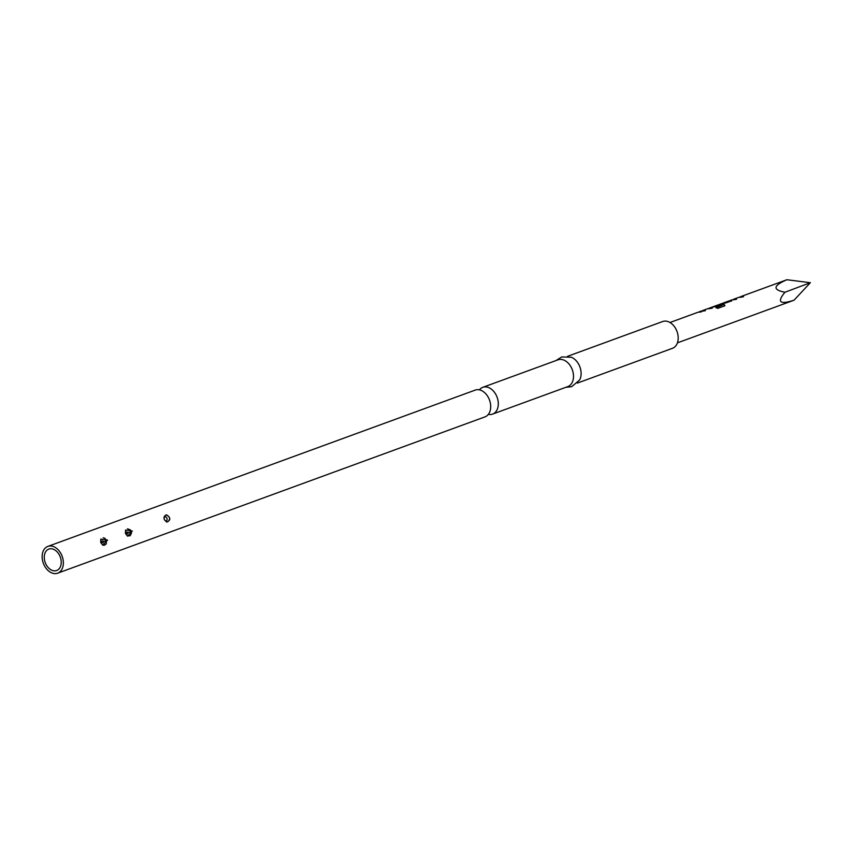 <?xml version="1.0" encoding="UTF-8"?>
<svg xmlns="http://www.w3.org/2000/svg" width="853" height="853" viewBox="0 0 853 853"><rect width="100%" height="100%" fill="white"/><g stroke="black" fill="none" stroke-linecap="round" stroke-linejoin="round"><path stroke-width="1.28" d="M677.431 342.853L794.036 300.203C779.759 304.841 776.742 302.186 784.963 292.238C772.445 289.849 773.095 285.68 786.914 279.741L785.176 280.37M698.17 312.273L697.509 312.443M700.921 311.196L705.324 310.428L702.552 310.588M711.157 307.443L708.406 308.551L710.698 308.455L707.894 308.637M711.306 307.389L720.188 304.99L712.735 306.867M719.889 304.254L718.802 304.756L724.229 304.521L724.346 305.95L717.629 308.413L715.902 307.475L722.235 305.161L718.119 304.894M729.304 300.885L731.384 300.213L731.586 300.81L725.999 302.858L721.403 303.7M722.374 303.412L728.334 301.162M732.098 299.787L734.891 299.606L736.491 299.019L733.729 299.19M740.671 296.652L743.475 296.471L741.875 297.057L739.071 297.239M729.614 301.002L731.384 300.213L731.586 300.81M724.933 305.353L724.346 305.95M662.482 321.613A14.256 10.023 69.9 0 1 662.685 321.528A14.256 10.023 69.9 0 1 662.898 321.453A14.256 10.023 69.9 0 1 677.058 331.625A14.256 10.023 69.9 0 1 672.484 348.301A14.256 10.023 69.9 0 1 672.271 348.376M556.039 360.542L561.722 356.949L571.318 357.236A14.256 10.023 69.9 0 1 579.635 379.98L571.681 386.686L565.838 387.315M557.787 359.902A14.256 10.023 69.9 0 1 558.001 359.827A14.256 10.023 69.9 0 1 558.203 359.753A14.256 10.023 69.9 0 1 572.363 369.914A14.256 10.023 69.9 0 1 567.789 386.601A14.256 10.023 69.9 0 1 567.586 386.676M488.374 414.345A14.256 10.023 -110.1 0 0 492.394 414.174A14.256 10.023 -110.1 0 0 492.597 414.1A14.256 10.023 -110.1 0 0 497.171 397.413A14.256 10.023 -110.1 0 0 483.022 387.251A14.256 10.023 -110.1 0 0 482.809 387.326A14.256 10.023 -110.1 0 0 479.418 389.864M474.982 390.184A14.256 10.023 69.9 0 1 475.196 390.109A14.256 10.023 69.9 0 1 475.398 390.034A14.256 10.023 69.9 0 1 489.558 400.196A14.256 10.023 69.9 0 1 484.984 416.882A14.256 10.023 69.9 0 1 484.781 416.957M57.439 573.259A14.256 10.023 69.9 0 1 43.279 563.097A14.256 10.023 69.9 0 1 47.853 546.41A14.256 10.023 69.9 0 1 48.067 546.336A14.256 10.023 69.9 0 1 62.226 556.508A14.256 10.023 69.9 0 1 57.652 573.184A14.256 10.023 69.9 0 1 57.439 573.259M107.563 540.088L100.771 539.096L100.75 542.583L102.776 545.184L107.563 540.088L106.508 540.45L104.812 538.254L103.245 537.785M125.487 533.53L127.523 536.132L132.3 531.035L125.519 530.044L125.487 533.53M166.836 522.111C163.126 519.082 163.019 516.651 166.516 514.796C170.749 517.654 170.856 520.095 166.836 522.111L167.721 521.748C170.6 519.104 170.195 516.875 166.495 515.073L165.45 515.223C163.275 517.632 163.712 519.85 166.761 521.865M127.342 536.036L130.232 535.695L131.511 532.912L130.402 529.916L127.492 528.775M102.595 545.078L104.365 545.259L106.209 543.947L106.508 540.45M101.208 542.263L102.243 540.813L103.608 541.367L103.149 542.753L100.665 542.337M128.419 532.485L127.374 533.935L126.02 533.392L126.468 532.005L128.419 532.485L131.383 531.824M166.964 518.315A2.015 1.429 71.7 0 0 164.96 516.897A2.015 1.429 71.7 0 0 164.277 519.296A2.015 1.429 71.7 0 0 166.282 520.714A2.015 1.429 71.7 0 0 166.964 518.315M49.005 549.033A11.409 8.018 69.9 0 1 60.328 557.158A11.409 8.018 69.9 0 1 56.671 570.508A11.409 8.018 69.9 0 1 56.501 570.572A11.409 8.018 69.9 0 1 45.177 562.436A11.409 8.018 69.9 0 1 48.834 549.087A11.409 8.018 69.9 0 1 49.005 549.033M786.914 279.741L810.35 282.706L784.963 292.238M794.036 300.203L810.35 282.706M699.087 312.166L701.358 311.878M701.752 311.27L705.335 310.695M708.534 308.807L712.319 308.146M715.891 307.741L722.235 305.161M718.919 305.011L724.229 304.521M724.208 304.788L724.282 306.195M713.033 307.08L720.209 305.257M731.458 300.491L731.607 301.088M723.387 303.273L729.571 300.853M732.919 299.872L736.512 299.296M739.69 297.42L743.485 296.737M132.3 531.035L131.255 531.398M103.671 541.538L106.625 540.855M125.956 533.221L125.412 533.296M786.039 280.061L740.521 296.705M731.938 299.84L730.125 300.512M728.494 301.109L723.141 303.06M721.542 303.647L719.729 304.308M700.761 311.249L698.948 311.91M697.349 312.497L669.989 322.509M738.922 297.292L733.676 299.211M717.959 304.958L712.586 306.92M707.745 308.69L702.499 310.609M577.364 383.093L672.484 348.301M492.597 414.1L567.789 386.601M47.853 546.41L475.196 390.109M57.652 573.184L484.984 416.882M482.809 387.326L558.001 359.827M567.565 356.319L662.685 321.528"/></g></svg>
